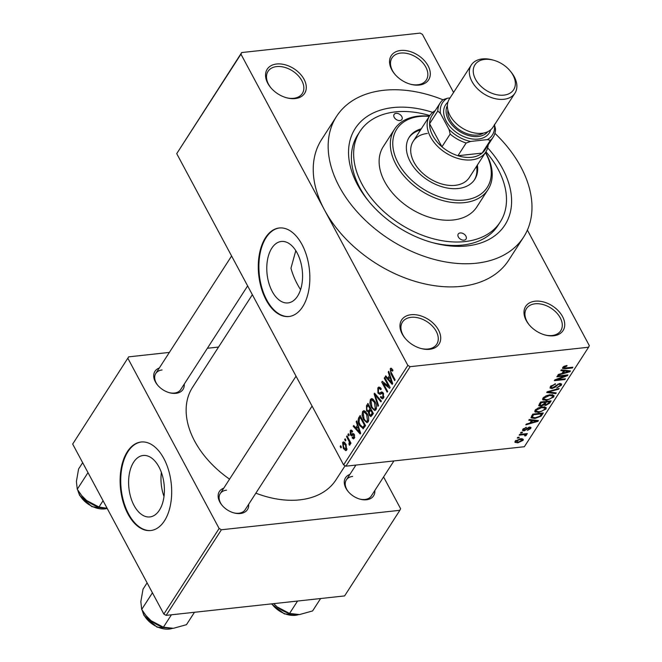 <?xml version="1.0" encoding="UTF-8"?>
<svg xmlns="http://www.w3.org/2000/svg" width="662" height="662" viewBox="0 0 662 662"><rect width="100%" height="100%" fill="white"/><g stroke="black" fill="none" stroke-linecap="round" stroke-linejoin="round"><path stroke-width="0.99" d="M419.195 85.059A22.26 14.92 -147.2 0 1 410.655 84.273A22.26 14.92 -147.2 0 1 394.577 73.896A22.26 14.92 -147.2 0 1 400.651 50.477A22.26 14.92 -147.2 0 1 428.066 65.786A22.26 14.92 -147.2 0 1 419.195 85.059M410.241 84.157A20.406 13.679 32.8 0 0 417.672 84.777A20.406 13.679 32.8 0 0 426.32 79.994A20.406 13.679 32.8 0 0 421.951 61.856A20.406 13.679 32.8 0 0 400.675 53.076A20.406 13.679 32.8 0 0 392.028 57.859A20.406 13.679 32.8 0 0 394.85 74.227M553.631 335.783A22.26 14.92 -147.2 0 1 545.091 334.997A22.26 14.92 -147.2 0 1 529.012 324.62A22.26 14.92 -147.2 0 1 535.086 301.202A22.26 14.92 -147.2 0 1 562.51 316.51A22.26 14.92 -147.2 0 1 553.631 335.783M544.677 334.889A20.406 13.679 32.8 0 0 552.108 335.502A20.406 13.679 32.8 0 0 560.755 330.719A20.406 13.679 32.8 0 0 556.394 312.58A20.406 13.679 32.8 0 0 535.111 303.8A20.406 13.679 32.8 0 0 526.464 308.583A20.406 13.679 32.8 0 0 529.286 324.951M429.621 349.304A22.26 14.92 -147.2 0 1 421.082 348.518A22.26 14.92 -147.2 0 1 405.003 338.141A22.26 14.92 -147.2 0 1 411.077 314.723A22.26 14.92 -147.2 0 1 438.492 330.032A22.26 14.92 -147.2 0 1 429.621 349.304M420.668 348.402A20.406 13.679 32.8 0 0 428.099 349.015A20.406 13.679 32.8 0 0 436.746 344.24A20.406 13.679 32.8 0 0 432.377 326.101A20.406 13.679 32.8 0 0 411.102 317.321A20.406 13.679 32.8 0 0 402.455 322.096A20.406 13.679 32.8 0 0 405.276 338.464M295.178 98.58A22.26 14.92 -147.2 0 1 286.646 97.794A22.26 14.92 -147.2 0 1 270.568 87.417A22.26 14.92 -147.2 0 1 276.642 63.999A22.26 14.92 -147.2 0 1 304.057 79.308A22.26 14.92 -147.2 0 1 295.178 98.58M286.232 97.678A20.406 13.679 32.8 0 0 293.663 98.29A20.406 13.679 32.8 0 0 302.311 93.516A20.406 13.679 32.8 0 0 297.941 75.377A20.406 13.679 32.8 0 0 276.666 66.589A20.406 13.679 32.8 0 0 268.019 71.372A20.406 13.679 32.8 0 0 270.841 87.74M133.633 462.2A30.907 17.692 -96.2 0 0 130.753 497.327A30.907 17.692 -96.2 0 0 149.852 516.931A30.907 17.692 -96.2 0 0 159.376 510.212A30.907 17.692 -96.2 0 0 162.256 475.093A30.907 17.692 -96.2 0 0 143.157 455.481A30.907 17.692 -96.2 0 0 133.633 462.2M161.379 472.411A30.907 17.692 -96.2 0 0 164.002 496.475M127.361 451.691A44.528 25.487 -96.2 0 0 123.206 502.284A44.528 25.487 -96.2 0 0 150.729 530.535A44.528 25.487 -96.2 0 0 164.441 520.853A44.528 25.487 -96.2 0 0 168.595 470.26A44.528 25.487 -96.2 0 0 141.072 442.009A44.528 25.487 -96.2 0 0 127.361 451.691M141.378 441.984A44.528 25.487 -96.2 0 0 127.965 451.625A44.528 25.487 -96.2 0 0 123.744 501.97A44.528 25.487 -96.2 0 0 151.027 530.502M271.801 248.184A30.907 17.692 -96.2 0 0 268.921 283.303A30.907 17.692 -96.2 0 0 288.02 302.915A30.907 17.692 -96.2 0 0 297.544 296.195A30.907 17.692 -96.2 0 0 300.424 261.068A30.907 17.692 -96.2 0 0 281.317 241.465A30.907 17.692 -96.2 0 0 271.801 248.184M295.79 250.658L290.966 268.201A83.486 55.947 32.8 0 0 300.565 289.683M265.52 237.666A44.528 25.487 -96.2 0 0 261.374 288.268A44.528 25.487 -96.2 0 0 288.889 316.519A44.528 25.487 -96.2 0 0 302.608 306.837A44.528 25.487 -96.2 0 0 306.754 256.244A44.528 25.487 -96.2 0 0 279.24 227.993A44.528 25.487 -96.2 0 0 265.52 237.666M279.546 227.96A44.528 25.487 -96.2 0 0 266.124 237.6A44.528 25.487 -96.2 0 0 261.904 287.953A44.528 25.487 -96.2 0 0 289.195 316.477M184.243 384.109A16.699 11.188 -147.2 0 1 175.943 393.336A16.699 11.188 -147.2 0 1 169.538 392.748A16.699 11.188 -147.2 0 1 157.482 384.961A16.699 11.188 -147.2 0 1 159.302 368.006M162.066 369.992A14.845 9.947 32.8 0 0 155.777 373.476A14.845 9.947 32.8 0 0 157.755 385.292M169.124 392.632A14.845 9.947 32.8 0 0 174.42 393.046A14.845 9.947 32.8 0 0 180.709 389.57L247.638 285.901M374.808 490.534A16.699 11.188 -147.2 0 1 366.508 499.76A16.699 11.188 -147.2 0 1 360.103 499.173A16.699 11.188 -147.2 0 1 348.047 491.386A16.699 11.188 -147.2 0 1 349.867 474.439M352.631 476.417A14.845 9.947 32.8 0 0 346.342 479.9A14.845 9.947 32.8 0 0 348.328 491.717M359.689 499.057A14.845 9.947 32.8 0 0 364.994 499.479A14.845 9.947 32.8 0 0 371.274 495.995L393.915 460.934M248.68 504.287A16.699 11.188 -147.2 0 1 240.38 513.505A16.699 11.188 -147.2 0 1 233.976 512.918A16.699 11.188 -147.2 0 1 221.919 505.139A16.699 11.188 -147.2 0 1 223.739 488.184M226.503 490.17A14.845 9.947 32.8 0 0 220.214 493.645A14.845 9.947 32.8 0 0 222.192 505.47M233.562 512.802A14.845 9.947 32.8 0 0 238.858 513.224A14.845 9.947 32.8 0 0 245.147 509.748L312.075 406.079M487.646 147.849A89.047 59.679 -147.2 0 1 467.157 245.916A89.047 59.679 -147.2 0 1 433.006 242.78A89.047 59.679 -147.2 0 1 368.684 201.256A89.047 59.679 -147.2 0 1 392.988 107.583A89.047 59.679 -147.2 0 1 432.708 112.383M429.828 115.56A83.486 55.947 32.8 0 0 395.305 111.911A83.486 55.947 32.8 0 0 359.929 131.473L357.695 134.94A83.486 55.947 32.8 0 0 369.504 202.241M431.773 242.441A83.486 55.947 32.8 0 0 462.597 245.064A83.486 55.947 32.8 0 0 497.973 225.502L500.207 222.035A83.486 55.947 32.8 0 0 485.933 151.78M442.969 99.78A111.315 74.599 32.8 0 0 383.712 90.297A111.315 74.599 32.8 0 0 336.553 116.38A111.315 74.599 32.8 0 0 360.36 215.307A111.315 74.599 32.8 0 0 476.425 263.211A111.315 74.599 32.8 0 0 523.592 237.128A111.315 74.599 32.8 0 0 494.911 133.31M240.951 54.16L176.721 153.65L241.688 52.555L240.951 54.16L324.397 209.78A111.315 74.599 32.8 0 0 461.488 286.348A111.315 74.599 32.8 0 0 508.656 260.265L523.592 237.128M255.855 493.165A85.34 57.189 32.8 0 0 299.812 499.86A85.34 57.189 32.8 0 0 335.973 479.867L345.101 465.725M241.688 52.555L420.147 33.1L422.43 34.374L453.569 92.457M527.374 230.095L589.321 345.622L588.576 347.227L410.126 366.682L345.895 466.172L343.611 464.898L407.842 365.399L410.126 366.682M342.593 442.489L343.446 441.877L345.953 444.235L346.673 450.086L345.821 450.698L343.346 448.414L342.593 442.489L344.521 442.274M346.565 436.572L347.045 435.836L350.976 443.168L350.504 443.904L349.875 442.737L350.008 444.914L349.346 445.22L348.915 443.962L349.321 442.009L346.565 436.572L347.393 436.481M350.231 430.664L351.067 430.01L352.656 431.227L352.25 432.096L350.761 431.765L351.208 434.371L353.012 433.486L354.269 434.479L354.319 438.227L353.458 438.889L352.093 437.839L352.498 436.97L353.74 437.21L353.88 435.364L353.4 434.992L351.588 435.952L350.347 434.81L350.231 430.664L352.035 430.466M352.639 431.21L350.761 431.765M351.208 434.371L353.822 433.842M354.683 437.425L353.276 437.574L354.758 437.102M363.372 428.662L359.689 425.575C358.026 422.902 357.72 420.271 358.754 417.697L360.145 415.537L365.556 425.625L362.966 428.811M369.305 412.318L366.624 410.928L366.483 405.723L367.956 403.439L373.368 413.527L370.894 416.655L369.222 415.306L368.345 412.467M374.113 393.907L374.576 393.187L381.395 401.089L380.898 401.859L375.006 394.684L378.523 405.533L378.027 406.311L374.113 393.907L375.106 393.799M384.25 378.201L384.73 377.464L390.133 387.551L389.628 388.337L383.29 383.356L387.626 391.441L387.146 392.177L381.742 382.09L382.247 381.304L388.577 386.277L384.25 378.201L385.069 378.11M391.341 368.287L392.93 370.273L392.525 371.142L390.82 369.942L390.721 371.49L395.09 379.872L394.618 380.609L390.944 373.765L390.216 368.726L390.911 368.188M392.492 369.537L390.82 369.942M176.721 153.65L343.611 464.898M336.553 116.38L321.616 139.517A111.315 74.599 32.8 0 0 324.397 209.78L407.842 365.399M388.23 372.036L388.735 371.258L392.69 383.588L392.194 384.357L385.267 376.62L385.764 375.851L387.791 378.225L389.438 375.685L388.23 372.036L388.958 371.953M383.24 393.013L379.947 394.37L377.944 393.087L377.853 387.874L379.003 386.989L381.254 388.842L380.849 389.703L379.318 388.486L378.441 389.115L378.407 392.334L379.4 393.112L381.668 391.879L383.356 393.228L383.488 398.085L382.404 398.905L380.443 397.291L380.849 396.422L382.131 397.498L382.843 396.927L382.868 393.931L381.974 393.112L383.215 392.98M372.607 398.888L374.932 401.619C376.57 404.325 376.91 407.039 375.942 409.77L374.775 410.589L371.332 407.428L369.859 403.067L370.397 399.418L371.523 398.607L372.607 398.888M364.803 410.986L367.129 413.717C368.767 416.415 369.098 419.137 368.138 421.868L366.963 422.679L363.529 419.518L362.056 415.165L362.594 411.516L363.711 410.697L364.803 410.986M356.189 421.669L356.686 420.9L360.649 433.229L360.145 433.999L353.227 426.262L353.723 425.492L355.751 427.867L357.389 425.318L356.189 421.669L356.909 421.595M347.931 434.471L348.402 433.734L349.172 435.174L348.7 435.91L347.931 434.471L348.75 434.38M344.67 439.518L345.142 438.782L345.92 440.222L345.44 440.958L344.67 439.518L345.49 439.427M340.185 446.461L340.665 445.725L341.435 447.164L340.963 447.901L340.185 446.461L341.013 446.37M518.768 437.938L517.254 438.103L517.734 437.367L519.248 437.201L518.768 437.938L518.42 437.292M523.146 434.727L519.157 435.157L519.637 434.421L527.333 433.585L526.861 434.322L525.628 434.454L526.431 435.182L525.562 435.927L524.602 435.836L525.082 435.29L524.635 434.694L523.146 434.727L522.806 434.082M525.082 435.29L524.221 433.924M522.028 432.89L520.514 433.056L520.994 432.319L522.5 432.154L522.028 432.89L521.681 432.245M524.089 430.904L522.508 430.507L522.748 429.398L526.381 427.329L523.816 429.332L524.37 430.192L529.617 427.081L530.99 427.437L530.742 428.496L527.44 430.441L529.625 428.645L529.302 427.801L524.089 430.904L523.063 428.984M523.435 428.612L524.37 430.192M529.625 428.645L528.979 427.197M531.528 420.552L528.773 420.262L529.277 419.493L538.413 420.577L537.916 421.346L525.81 424.855L526.307 424.085L529.881 423.101L531.528 420.552L531.073 419.7M534.764 411.052L535.368 412.178L535.111 410.25L538.14 407.957L542.236 406.832L546.224 407.61L545.968 409.075L538.694 412.5L534.855 411.69M542.575 398.963L543.179 400.088L542.923 398.152L545.943 395.859L550.048 394.742L554.028 395.52L553.78 396.977L546.506 400.402L542.658 399.591M562.733 367.46L564.231 366.227L567.061 365.507L566.722 366.227L563.95 367.36L564.239 368.064L572.853 367.22L572.382 367.956L565.199 368.742L562.534 368.386L562.733 367.46M563.552 366.616L564.239 368.064M588.576 347.227L524.354 446.718L345.895 466.172M563.577 370.91L560.822 370.621L561.318 369.851L570.462 370.935L569.957 371.713L557.859 375.213L558.356 374.444L561.93 373.459L563.577 370.91L563.114 370.066M565.315 375.867L556.841 376.794L557.313 376.057L567.905 374.899L567.392 375.685L556.899 379.715L565.389 378.788L564.918 379.525L554.326 380.683L554.839 379.889L565.315 375.867L564.967 375.222M551.967 388.569L550.056 388.04L550.379 386.608L555.526 383.778L551.57 386.534L551.33 387.527L552.422 387.833L559.771 383.513L561.608 384.001L561.326 385.292L556.725 387.849L560.069 385.45L560.3 384.531L559.266 384.25L558.033 384.597L555.203 387.171L551.967 388.569L551.504 387.717M555.79 393.658L546.696 392.5L547.168 391.78L559.158 388.445L558.67 389.206L548.202 391.962L556.295 392.88L555.79 393.658L555.319 392.773M540.73 406.211L538.661 405.74L540.548 402.033L551.132 400.874L549.65 403.166L545.687 405.483L543.982 404.929L540.73 406.211L540.324 405.45M544.04 405.053L543.634 404.283M534.896 418.483L530.957 417.83L532.736 414.122L543.32 412.972L541.044 416.224L534.896 418.483L534.54 417.813M517.858 442.828L514.92 442.307L515.119 441.223L520.431 438.741L523.286 439.27L523.088 440.354L517.858 442.828L517.494 442.158M72.679 444.061L128.685 356.851L72.679 444.061L163.853 614.096L219.122 528.483L221.406 529.766L166.137 615.37L163.853 614.096M127.948 358.456L219.122 528.483M221.406 529.766L399.856 510.311L344.596 595.916L166.137 615.37M383.571 476.954L400.601 508.706L399.856 510.311M218.551 347.053L207.371 348.27M169.373 352.416L128.685 356.851M252.354 294.698L192.576 387.295A85.34 57.189 32.8 0 0 229.565 479.156M566.391 365.598L566.722 366.227M572.034 367.311L572.382 367.956M569.486 370.819L569.957 371.713M567.284 371.374L564.653 371.026L563.329 373.078L569.072 371.498L567.284 371.374L566.821 370.505M564.206 370.19L564.653 371.026M568.658 370.72L569.072 371.498M562.808 372.102L563.329 373.078M567.028 374.998L567.392 375.685M556.626 379.202L556.899 379.715M564.57 378.879L564.918 379.525M554.855 383.886L555.186 384.498M551.123 385.706L551.57 386.534M560.35 383.48L561.326 385.292M558.951 383.662L559.266 384.25M557.768 384.109L558.033 384.597M554.855 386.517L555.203 387.171M558.372 388.66L558.67 389.206M547.979 391.548L548.202 391.962M552.571 394.718L553.78 396.977M546.142 399.732L546.506 400.402M552.538 397.117L552.737 396.017L549.551 395.479L544.164 398.019L543.982 399.103L547.011 399.666L549.609 399.095L552.538 397.117M549.22 394.858L549.551 395.479M543.734 397.225L544.164 398.019M549.129 402.19L549.65 403.166M545.298 404.747L545.687 405.483M549.071 401.106L549.419 401.751L546.258 402.091L545 404.548L544.329 403.299M545.91 401.445L546.258 402.091M544.404 403.183L545.985 404.763L548.591 403.034L549.419 401.751M544.669 401.577L545.016 402.231L541.309 402.637L539.985 405.21L539.307 403.952M540.962 401.983L541.309 402.637M539.365 403.861L539.944 404.945L541.202 405.483L544.081 403.679L545.016 402.231M539.778 403.224L540.3 404.192M544.76 406.816L545.968 409.075M538.338 411.822L538.694 412.5M544.727 409.207L544.925 408.115L541.739 407.569L536.352 410.109L536.179 411.193L539.207 411.756L541.797 411.185L544.727 409.207M541.408 406.948L541.739 407.569M535.93 409.315L536.352 410.109M540.606 415.397L541.044 416.224M541.607 413.841L533.498 414.726L532.265 417.325L535.384 417.747L539.878 416.216L541.607 413.841L541.268 413.196M533.15 414.081L533.498 414.726M532.124 415.082L532.645 416.05M537.436 420.461L537.916 421.346M535.244 421.015L532.604 420.668L531.28 422.712L537.031 421.14L535.244 421.015L534.772 420.147M532.157 419.832L532.604 420.668M536.609 420.362L537.031 421.14M530.759 421.744L531.28 422.712M525.736 427.478L526.05 428.057M529.972 427.056L530.742 428.496M528.185 427.495L528.508 428.107M526.513 433.676L526.861 434.322M525.28 433.809L525.628 434.454M525.148 435.149L525.562 435.927M522.21 438.707L523.088 440.354M515.83 440.437L518.263 442.1L522.004 440.453L521.474 438.666M522.004 440.453L519.96 439.469L516.203 441.124L516.103 441.728L515.549 440.693M519.62 438.848L519.96 439.469M391.722 368.56L390.216 368.726M386.327 376.512L385.267 376.62M389.289 378.068L387.791 378.225M390.125 375.602L389.438 375.685M391.043 380.733L389.91 377.108L388.586 379.161L391.846 382.975L391.043 380.733L391.755 380.65M390.588 377.034L389.91 377.108M392.475 382.909L391.846 382.975M384.672 383.207L383.29 383.356M383.066 381.949L381.742 382.09M389.405 386.186L388.577 386.277M380.369 387.601L377.853 387.874M381.428 397.183L380.443 397.291M383.993 396.803L382.843 396.927M383.646 393.84L382.868 393.931M378.929 392.98L377.944 393.087M375.793 394.593L375.006 394.684M372.176 407.329L371.332 407.428M370.596 402.993L369.859 403.067M372.987 399.136L370.397 399.418M375.304 408.603L374.452 402.339L371.87 399.997L371.034 400.593L371.829 406.716L373.252 408.686L374.452 409.19L376.446 408.479M375.255 402.256L374.452 402.339M370.281 415.19L369.222 415.306M367.542 410.829L366.624 410.928M372.259 413.088L370.637 410.076L369.305 412.327L369.611 414.404L370.571 415.248L372.259 413.088L373.078 412.997M371.465 409.985L370.637 410.076M370.008 408.893L368.113 405.359L366.682 407.809L367.096 410.183L368.221 411.135L370.008 408.893L370.828 408.802M368.933 405.268L368.113 405.359M370.571 410.183L369.073 410.349M364.373 419.427L363.529 419.518M362.793 415.082L362.056 415.165M365.184 411.234L362.594 411.516M367.501 420.693L366.64 414.437L364.067 412.095L363.223 412.691L364.017 418.814L365.441 420.784L366.649 421.28L368.643 420.569M367.451 414.346L366.64 414.437M360.252 417.532L358.754 417.697M360.533 425.484L359.689 425.575M364.448 425.178L360.302 417.449L359.449 418.773L359.044 422.099L360.178 424.855L362.826 427.338L364.448 425.178L365.275 425.095M361.129 417.366L360.302 417.449M365.11 426.32L363.612 426.485M364.58 427.139L362.635 427.379L364.555 427.172M354.278 426.146L353.227 426.262M357.248 427.702L355.751 427.867M358.084 425.244L357.389 425.318M358.994 430.374L357.861 426.75L356.545 428.802L359.797 432.617L358.994 430.374L359.706 430.292M358.539 426.676L357.861 426.75M360.434 432.551L359.797 432.617M351.265 434.371L354.013 434.073L351.323 434.355M354.642 437.565L352.093 437.839M354.609 435.282L353.88 435.364M354.46 434.876L353.4 434.992M354.22 434.388L350.347 434.81M350.695 442.646L349.875 442.737M350.115 443.83L348.915 443.962M350.049 443.482L349.329 443.565M350.297 441.902L349.321 442.009M349.428 440.288L348.609 440.371M344.207 448.323L343.346 448.414M347.02 449.233L345.597 449.382L346.118 449.018L345.481 444.98L343.148 443.557L343.785 447.603L346.118 449.018L347.087 448.91M346.284 444.889L345.481 444.98M345.2 443.019L343.148 443.557M464.07 240.157A4.634 3.111 32.8 0 0 466.031 239.065A4.634 3.111 32.8 0 0 465.038 234.944A4.634 3.111 32.8 0 0 460.206 232.95A4.634 3.111 32.8 0 0 458.236 234.034A4.634 3.111 32.8 0 0 459.229 238.155A4.634 3.111 32.8 0 0 464.07 240.157M399.939 120.558A4.634 3.111 32.8 0 0 401.9 119.466A4.634 3.111 32.8 0 0 400.915 115.345A4.634 3.111 32.8 0 0 396.075 113.351A4.634 3.111 32.8 0 0 394.113 114.435A4.634 3.111 32.8 0 0 395.106 118.556A4.634 3.111 32.8 0 0 399.939 120.558M421.255 128.833A38.959 26.108 32.8 0 0 409.29 137.108A38.959 26.108 32.8 0 0 417.623 171.739A38.959 26.108 32.8 0 0 458.245 188.505A38.959 26.108 32.8 0 0 474.753 179.369A38.959 26.108 32.8 0 0 477.368 165.053M474.364 179.94A38.959 26.108 32.8 0 0 476.623 166.212M429.299 116.38A53.804 36.054 32.8 0 0 419.617 116.454A53.804 36.054 32.8 0 0 398.16 163.026A53.804 36.054 32.8 0 0 464.426 200.032A53.804 36.054 32.8 0 0 485.412 152.608M485.511 152.442A55.658 37.295 -147.2 0 1 488.035 189.589A55.658 37.295 -147.2 0 1 464.451 202.63A55.658 37.295 -147.2 0 1 406.418 178.674A55.658 37.295 -147.2 0 1 394.511 129.214A55.658 37.295 -147.2 0 1 418.094 116.173A55.658 37.295 -147.2 0 1 429.398 116.222M394.511 129.214L383.315 146.567A55.658 37.295 32.8 0 0 395.214 196.026A55.658 37.295 32.8 0 0 453.247 219.983A55.658 37.295 32.8 0 0 476.83 206.941L488.035 189.589M359.929 131.473A83.486 55.947 32.8 0 0 377.787 205.667A83.486 55.947 32.8 0 0 464.84 241.597A83.486 55.947 32.8 0 0 500.207 222.035M488.192 144.87A33.398 22.376 -147.2 0 1 485.759 152.061L469.333 177.507A33.398 22.376 -147.2 0 1 455.183 185.335A33.398 22.376 -147.2 0 1 420.362 170.962A33.398 22.376 -147.2 0 1 413.22 141.287A33.398 22.376 -147.2 0 1 427.362 133.459M420.511 129.992A38.959 26.108 32.8 0 0 408.926 137.696M440.172 102.958A31.536 21.134 -147.2 0 1 442.977 99.772L447.404 98.216A29.682 19.893 32.8 0 0 440.429 113.359L437.797 111.009A31.536 21.134 -147.2 0 1 440.172 102.958L431.955 115.685A31.536 21.134 32.8 0 0 429.588 123.736A31.536 21.134 32.8 0 0 432.741 135.594A31.536 21.134 32.8 0 0 441.943 146.79A31.536 21.134 32.8 0 0 457.938 155.727A31.536 21.134 32.8 0 0 482.143 153.088A31.536 21.134 32.8 0 0 484.948 149.893L493.165 137.175A31.536 21.134 -147.2 0 1 490.352 140.361L487.422 139.608A29.682 19.893 32.8 0 0 494.456 124.903M485.759 152.061A33.398 22.376 -147.2 0 1 458.683 158.673A33.398 22.376 -147.2 0 1 430.482 136.918A33.398 22.376 -147.2 0 1 429.646 115.833A33.398 22.376 -147.2 0 1 435.199 110.662M437.797 111.009L429.588 123.736L441.943 146.79L450.16 134.063L449.026 129.404A29.682 19.893 32.8 0 0 470.583 141.445L487.422 139.608M470.583 141.445L466.156 143L457.938 155.727L482.143 153.088L490.352 140.361M440.429 113.359L449.026 129.404M494.398 124.456L495.532 129.123A31.536 21.134 -147.2 0 1 493.165 137.175M450.044 97.926L447.404 98.216M466.156 143A31.536 21.134 -147.2 0 1 450.16 134.063M503.881 95.129A23.005 15.416 32.8 0 0 510.154 70.933A23.005 15.416 32.8 0 0 493.538 60.201A23.005 15.416 32.8 0 0 484.716 59.39A23.005 15.416 32.8 0 0 475.548 79.308A23.005 15.416 32.8 0 0 503.881 95.129M510.154 70.933L511.006 71.968A25.975 17.402 -147.2 0 1 514.928 93.201A25.975 17.402 -147.2 0 1 503.923 99.283A25.975 17.402 -147.2 0 1 476.839 88.104A25.975 17.402 -147.2 0 1 471.286 65.025A25.975 17.402 -147.2 0 1 482.284 58.943A25.975 17.402 -147.2 0 1 492.247 59.853L493.538 60.201M447.38 105.564A24.122 16.161 32.8 0 0 453.578 126.641A24.122 16.161 32.8 0 0 478.204 136.488A24.122 16.161 32.8 0 0 487.82 131.672M490.666 129.826A25.975 17.402 -147.2 0 1 478.229 139.078A25.975 17.402 -147.2 0 1 449.506 126.053A25.975 17.402 -147.2 0 1 447.893 102.205M483.508 133.07A22.26 14.92 -147.2 0 1 477.434 135.04A22.26 14.92 -147.2 0 1 456.672 127.774A22.26 14.92 -147.2 0 1 447.876 110.066M514.928 93.201L492.967 127.212A25.975 17.402 -147.2 0 1 481.961 133.294A25.975 17.402 -147.2 0 1 454.885 122.122A25.975 17.402 -147.2 0 1 449.324 99.035L471.286 65.025M297.561 601.046L289.551 613.451L277.163 606.93L273.687 603.645M320.607 598.531L312.596 610.935L299.547 614.559L289.551 613.451M273.671 603.645A24.486 16.409 32.8 0 0 277.163 606.93A24.486 16.409 32.8 0 0 290.163 613.691L291.263 613.988M82.667 462.68L78.588 468.986L76.403 481.489L77.264 489.259L88.005 472.635M103.057 500.712L98.986 507.026L86.598 500.505L81.633 495.507L77.264 489.259M107.112 508.267L98.986 507.026M81.633 495.507L81.906 495.846A24.486 16.409 32.8 0 0 86.598 500.505A24.486 16.409 32.8 0 0 99.598 507.266L100.698 507.564M152.434 592.804L141.701 609.437L140.84 601.659L143.025 589.163L147.105 582.858M171.433 614.791L163.423 627.195L151.035 620.683L146.07 615.685L141.701 609.437M194.479 612.284L186.469 624.688L173.419 628.304L163.423 627.195M146.07 615.685L146.343 616.024A24.486 16.409 32.8 0 0 151.035 620.683A24.486 16.409 32.8 0 0 164.035 627.444L165.136 627.741M564.843 368.08L565.199 368.742M556.229 385.185L556.577 385.838M549.816 391.043L550.056 391.482M544.843 402.504L545.364 403.472M541.466 414.064L541.988 415.033M527.109 428.215L527.531 428.993M391.763 373.674L390.944 373.765M382.562 392.194L380.617 392.409M376.901 395.893L376.041 395.984M367.981 405.558L366.483 405.723M372.929 414.205L371.432 414.371M271.792 603.852A20.406 13.679 32.8 0 0 298.421 614.659M77.876 490.261A20.406 13.679 32.8 0 0 79.614 494.862A20.406 13.679 32.8 0 0 107.194 508.433M142.313 610.438A20.406 13.679 32.8 0 0 144.051 615.031A20.406 13.679 32.8 0 0 172.294 628.404M563.867 367.865L563.304 366.814M551.33 387.527L550.635 386.236M560.3 384.531L559.754 383.513M552.737 396.017L552.009 394.66M543.982 399.103L543.245 397.721M544.925 408.115L544.197 406.758M536.179 411.193L535.434 409.811M532.265 417.325L531.545 415.976M523.65 429.986L523.096 428.943M529.823 427.958L529.368 427.114M525.132 434.917L524.577 433.883M379.318 388.486L380.931 388.313M379.4 393.112L383.041 392.715M382.131 397.498L383.861 397.308M374.452 409.19L376.314 408.984M371.87 399.997L373.699 399.798M370.571 415.248L372.383 415.049M368.221 411.135L370.083 410.937M366.649 421.28L368.511 421.082M364.067 412.095L365.896 411.896M346.342 479.9L355.908 465.08M155.777 373.476L231.609 256.004M296.046 376.182L220.214 493.645M429.646 115.833L413.22 141.287M298.843 614.626L284.354 613.922L271.445 603.893M107.261 508.557L91.886 506.662L79.539 495.284L77.653 489.897M142.09 610.066L143.977 615.461L156.944 627.129L172.716 628.37"/></g></svg>
